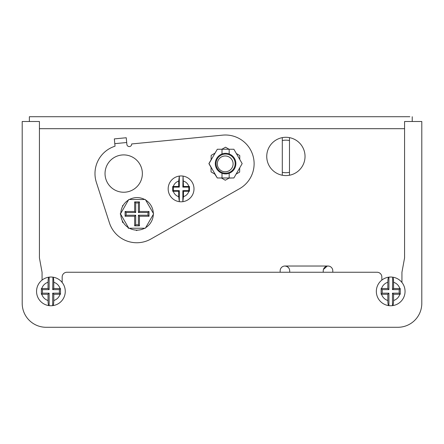 <?xml version="1.0" encoding="UTF-8"?>
<svg xmlns="http://www.w3.org/2000/svg" width="444" height="444" viewBox="0 0 444 444"><rect width="100%" height="100%" fill="white"/><g stroke="black" fill="none" stroke-linecap="round" stroke-linejoin="round"><path stroke-width="0.67" d="M289.477 140.565A16.273 16.273 0 0 0 282.301 140.565M282.301 172.305A16.273 16.273 0 0 0 289.477 172.305M289.716 272.25L289.716 270.812C289.488 267.971 287.895 266.378 284.931 266.028A4.784 4.784 0 0 0 280.147 270.812L280.147 272.25M332.789 272.25L332.789 270.812A4.784 4.784 0 0 0 327.999 266.028C325.041 266.372 323.448 267.971 323.215 270.812L323.215 272.25M409.834 116.717L29.376 116.717L29.376 121.501M412.226 116.717L412.226 121.501M145.66 227.672A16.273 16.273 0 0 0 153.319 214.413M129.398 228.222A16.273 16.273 0 0 0 144.711 228.222M120.796 214.413A16.273 16.273 0 0 0 128.449 227.672M128.449 200.055A16.273 16.273 0 0 0 120.796 213.32M144.711 199.506A16.273 16.273 0 0 0 129.398 199.506M153.319 213.32A16.273 16.273 0 0 0 145.66 200.055M145.343 228.222L153.635 213.864L145.343 199.506L128.766 199.506L120.479 213.864L128.766 228.222L145.343 228.222M139.449 216.256L149.018 216.256L149.018 211.472L139.449 211.472L139.449 201.898L134.66 201.898L134.66 211.472L125.091 211.472L125.091 216.256L134.66 216.256L134.66 225.829L139.449 225.829L139.449 216.256L138.4 215.212L147.974 215.212L149.018 216.256M147.974 215.212L147.974 212.521L138.4 212.521L138.4 202.947L135.709 202.947L135.709 212.521L126.14 212.521L126.14 215.212L135.709 215.212L135.709 224.781L138.4 224.781L138.4 215.212M138.4 224.781L139.449 225.829M135.709 224.781L134.66 225.829M135.709 215.212L134.66 216.256M126.14 215.212L125.091 216.256M126.14 212.521L125.091 211.472M135.709 212.521L134.66 211.472M135.709 202.947L134.66 201.898M138.4 202.947L139.449 201.898M138.4 212.521L139.449 211.472M147.974 212.521L149.018 211.472M289.477 137.634A19.142 19.142 0 0 0 266.744 156.438A19.142 19.142 0 0 0 289.477 175.241A19.142 19.142 0 0 0 289.477 137.634L289.477 175.241M282.301 137.634L282.301 175.241M225.208 155.977A7.898 7.898 0 0 0 217.31 163.875A7.898 7.898 0 0 0 225.208 171.773A7.898 7.898 0 0 0 233.1 163.875A7.898 7.898 0 0 0 225.208 155.977M222 173.26A10.29 10.29 0 0 0 229.176 173.26L229.176 177.972L233.877 177.972L242.169 163.614L233.877 149.256L229.176 149.256L229.176 153.974A10.29 10.29 0 0 0 215.301 163.614A10.29 10.29 0 0 0 222 173.26L222 177.972L229.176 177.972M225.591 154.046A9.574 9.574 0 0 0 216.017 163.614A9.574 9.574 0 0 0 225.591 173.188A9.574 9.574 0 0 0 235.159 163.614A9.574 9.574 0 0 0 225.591 154.046M229.176 173.26A10.29 10.29 0 0 0 229.176 153.974M222 177.972L217.299 177.972L209.013 163.614L217.299 149.256L229.176 149.256M222 149.256L222 153.974M287.401 266.716A27.506 27.506 0 0 0 288.866 268.087M323.437 269.375A27.506 27.506 0 0 0 327.062 266.123M114.485 157.343A18.665 18.665 0 0 0 107.465 182.784A18.665 18.665 0 0 0 132.911 189.804A18.665 18.665 0 0 0 139.932 164.358A18.665 18.665 0 0 0 114.485 157.343M131.646 143.956A2.392 2.392 0 0 1 130.447 146.265A2.392 2.392 0 0 1 126.884 144.417L126.235 137.745L114.33 138.9L115.035 146.198A28.716 28.716 0 0 0 96.37 182.39L109.429 222.855A28.716 28.716 0 0 0 150.932 239.005L239.582 188.689A28.716 28.716 0 0 0 222.638 135.137L131.646 143.956M144.383 228.394L145.01 228.222M135.853 230.092L136.635 230.541L137.374 230.131M127.811 227.256L128.399 228.272L129.52 228.288M122.4 220.934L122.4 222.183L123.471 222.821M120.812 212.937L120.246 213.914L120.818 214.935M123.249 205.25L122.522 205.672L122.505 206.577M128.671 199.672L128.338 200.122M229.082 149.256L225.53 147.208L221.856 149.256M239.766 159.457L239.766 155.567L236.341 153.524M236.097 174.126L239.643 172.078L239.704 167.876M218.209 177.972L221.462 178.022L225.286 180.231L229.143 178.077L233.622 177.972M216.755 150.2L214.996 153.152L211.172 155.356L211.105 159.773L208.896 163.597L211.05 167.455L211.05 171.867L214.841 174.131L217.294 177.961M114.791 143.662L126.701 142.507M182.85 176.074A12.92 12.92 0 0 0 179.321 176.074L178.688 181.102L178.688 186.486L172.71 186.486L172.71 191.264L178.688 191.27L178.688 196.653L179.321 201.676A12.92 12.92 0 0 0 182.85 201.676L183.477 196.653L183.477 191.27L189.455 191.264L189.455 186.486L183.477 186.486L183.056 176.107L182.85 187.113L183.477 186.486M183.056 201.643A12.92 12.92 0 0 0 183.056 176.107A12.92 12.92 0 0 1 183.056 201.643M179.11 176.107A12.92 12.92 0 0 0 179.11 201.643A12.92 12.92 0 0 1 179.11 176.107M182.85 201.676L182.85 190.643L188.828 190.643L188.828 187.113L182.85 187.113M188.828 187.113L189.455 186.486M188.828 190.643L189.455 191.264M182.85 190.643L183.477 191.27M179.321 176.074L179.321 187.113L173.338 187.113L173.338 190.643L179.321 190.643L179.321 201.676M179.321 190.643L178.688 191.27M173.338 190.643L172.71 191.264M173.338 187.113L172.71 186.486M179.321 187.113L178.688 186.486M401.942 282.467L401.942 272.25L404.573 257.892L404.573 121.501L421.8 121.501L421.8 303.357A23.926 23.926 0 0 1 397.874 327.284L46.126 327.284A23.926 23.926 0 0 1 22.2 303.357L22.2 121.501L39.427 121.501L39.427 257.892L42.058 272.25L42.058 280.092M381.84 280.092L381.84 277.034A4.784 4.784 0 0 0 377.056 272.25L66.944 272.25A4.784 4.784 0 0 0 62.16 277.034L62.16 282.467M392.468 277.145A14.358 14.358 0 0 0 388.916 277.145L388.666 277.178C388.15 277.561 387.867 279.259 387.823 282.262L387.823 288.522L381.124 288.522L381.124 294.261L387.823 294.261L387.823 300.521C387.867 303.524 388.145 305.217 388.666 305.605L388.916 305.639A14.358 14.358 0 0 0 392.468 305.639L392.724 305.605C393.24 305.222 393.523 303.524 393.567 300.521L393.567 294.261L400.26 294.261L400.26 288.522L393.567 288.522L393.567 282.262C393.523 279.259 393.24 277.567 392.724 277.178L392.468 289.616L393.567 288.522M392.724 305.605A14.358 14.358 0 0 0 392.724 277.178A14.358 14.358 0 0 1 392.724 305.605M388.666 277.178A14.358 14.358 0 0 0 388.666 305.605A14.358 14.358 0 0 1 388.666 277.178M392.468 305.639L392.468 293.168L399.167 293.168L399.167 289.616L392.468 289.616M399.167 289.616L400.26 288.522M399.167 293.168L400.26 294.261M392.468 293.168L393.567 294.261M388.916 277.145L388.916 289.616L382.217 289.616L382.217 293.168L388.916 293.168L388.916 305.639M388.916 293.168L387.823 294.261M382.217 293.168L381.124 294.261M382.217 289.616L381.124 288.522M388.916 289.616L387.823 288.522M52.686 277.145A14.358 14.358 0 0 0 49.14 277.145L48.884 277.178C48.368 277.561 48.085 279.259 48.041 282.262L48.041 288.522L41.348 288.522L41.348 294.261L48.041 294.261L48.041 300.521C48.085 303.524 48.368 305.217 48.884 305.605L49.14 305.639A14.358 14.358 0 0 0 52.686 305.639L52.941 305.605C53.458 305.222 53.741 303.524 53.785 300.521L53.785 294.261L60.484 294.261L60.484 288.522L53.785 288.522L53.785 282.262C53.741 279.259 53.458 277.567 52.941 277.178L52.686 289.616L53.785 288.522M52.941 305.605A14.358 14.358 0 0 0 52.941 277.178A14.358 14.358 0 0 1 52.941 305.605M48.884 277.178A14.358 14.358 0 0 0 48.884 305.605A14.358 14.358 0 0 1 48.884 277.178M52.686 305.639L52.686 293.168L59.391 293.168L59.391 289.616L52.686 289.616M59.391 289.616L60.484 288.522M59.391 293.168L60.484 294.261M52.686 293.168L53.785 294.261M49.14 277.145L49.14 289.616L42.441 289.616L42.441 293.168L49.14 293.168L49.14 305.639M49.14 293.168L48.041 294.261M42.441 293.168L41.348 294.261M42.441 289.616L41.348 288.522M49.14 289.616L48.041 288.522M284.931 266.028L327.999 266.028M404.573 128.682L39.427 128.682M188.861 186.486A8.136 8.136 0 0 0 183.477 181.102M183.477 196.653A8.136 8.136 0 0 0 188.861 191.27M173.31 191.27A8.136 8.136 0 0 0 178.688 196.653M178.688 181.102A8.136 8.136 0 0 0 173.31 186.486M399.822 288.522A9.574 9.574 0 0 0 393.567 282.262M393.567 300.521A9.574 9.574 0 0 0 399.822 294.261M381.563 294.261A9.574 9.574 0 0 0 387.823 300.521M387.823 282.262A9.574 9.574 0 0 0 381.563 288.522M60.045 288.522A9.574 9.574 0 0 0 53.785 282.262M53.785 300.521A9.574 9.574 0 0 0 60.045 294.261M41.786 294.261A9.574 9.574 0 0 0 48.041 300.521M48.041 282.262A9.574 9.574 0 0 0 41.786 288.522"/></g></svg>
